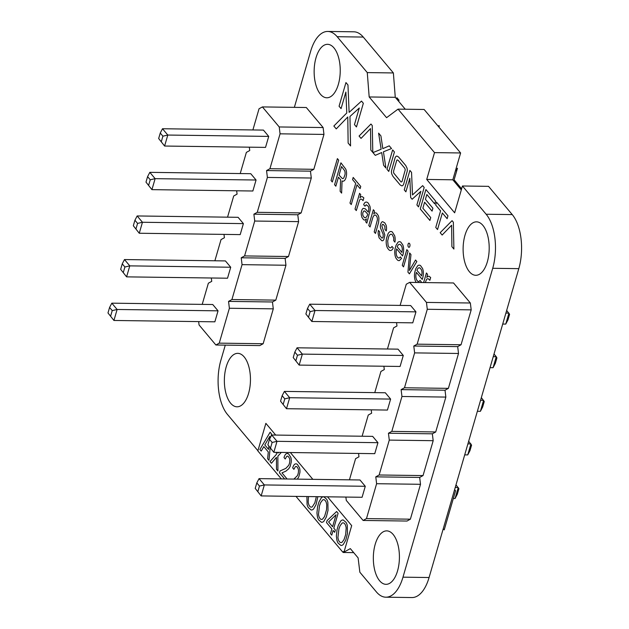 <?xml version="1.0" encoding="UTF-8"?>
<svg xmlns="http://www.w3.org/2000/svg" width="629" height="629" viewBox="0 0 629 629"><rect width="100%" height="100%" fill="white"/><g stroke="black" fill="none" stroke-linecap="round" stroke-linejoin="round"><path stroke-width="0.94" d="M219.246 343.143L263.15 343.733L259.777 345.588L215.881 344.999L219.246 343.143L229.381 308.257L228.547 301.393L231.92 299.538L242.055 264.652L241.222 257.78L244.587 255.924L254.721 221.038L253.888 214.174L257.253 212.319L267.388 177.433L266.554 170.569L269.927 168.714L280.062 133.828L279.229 126.956L262.411 106.922L259.038 108.778L252.889 129.951M198.654 321.608L199.063 324.957L215.881 344.999M263.15 343.733L273.285 308.847L229.381 308.257M273.285 308.847L272.451 301.983L275.817 300.127L285.951 265.241L285.118 258.37L288.483 256.514L298.618 221.628L297.784 214.764L301.157 212.909L311.292 178.023L310.459 171.159L313.824 169.303L323.959 134.417L323.125 127.545L306.307 107.512L262.411 106.922M249.336 147.178L249.737 150.528L246.371 152.383L240.215 173.557M236.661 190.784L237.07 194.133L233.705 195.989L227.549 217.17M223.995 234.389L224.404 237.738L221.031 239.594L214.882 260.776M211.32 277.994L211.729 281.352L208.364 283.207L202.208 304.381M212.751 304.522L218.051 310.836L214.859 321.82L113.928 320.468L107.984 312.951L109.58 307.455L111.82 303.17L212.751 304.522M124.487 259.557L225.426 260.917L230.717 267.231L227.525 278.215L126.594 276.862L120.658 269.346L126.594 276.862L129.786 265.87L124.487 259.557L122.254 263.85L120.658 269.346M137.161 215.951L238.092 217.312L243.392 223.617L240.199 234.609L139.261 233.249L133.324 225.732L139.261 233.249L142.453 222.265L137.161 215.951L134.921 220.244L133.324 225.732M162.494 128.741L263.433 130.093L268.725 136.407L265.532 147.39L164.601 146.038L158.665 138.522L164.601 146.038L167.794 135.046L162.494 128.741L160.261 133.026L158.665 138.522M250.759 173.698L256.058 180.012L252.866 191.004L151.935 189.643L145.991 182.127L147.587 176.631L149.828 172.346L250.759 173.698M272.451 301.983L228.547 301.393M275.817 300.127L231.92 299.538M285.951 265.241L242.055 264.652M285.118 258.37L241.222 257.78M288.483 256.514L244.587 255.924M298.618 221.628L254.721 221.038M297.784 214.764L253.888 214.174M301.157 212.909L257.253 212.319M311.292 178.023L267.388 177.433M310.459 171.159L266.554 170.569M313.824 169.303L269.927 168.714M323.959 134.417L280.062 133.828M323.125 127.545L279.229 126.956M218.051 310.836L117.12 309.476L113.928 320.468L107.984 312.951M110.633 316.104L112.229 310.608L117.12 309.476L111.82 303.17M230.717 267.231L129.786 265.87L124.896 267.003L123.3 272.499M243.392 223.617L142.453 222.265L137.57 223.397L135.974 228.893M268.725 136.407L167.794 135.046L162.903 136.178L161.307 141.674M256.058 180.012L155.127 178.66L149.828 172.346M147.587 176.631L150.237 179.792L155.127 178.66L151.935 189.643L145.991 182.127M112.229 310.608L109.58 307.455M124.896 267.003L122.254 263.85M137.57 223.397L134.921 220.244M162.903 136.178L160.261 133.026M150.237 179.792L148.641 185.28M366.479 518.595L410.375 519.184L407.01 521.04L363.106 520.45L366.479 518.595L376.614 483.709L375.78 476.845L379.145 474.989L389.28 440.103L388.447 433.232L391.812 431.376L401.955 396.49L401.113 389.626L404.486 387.771L414.621 352.885L413.788 346.021L417.153 344.165L427.288 309.279L426.454 302.415L409.636 282.374L406.271 284.229L400.115 305.403M345.887 497.059L346.288 500.409L363.106 520.45M410.375 519.184L420.51 484.299L376.614 483.709M420.51 484.299L419.677 477.435L423.042 475.579L433.184 440.693L432.343 433.821L435.716 431.966L445.851 397.08L445.017 390.216L448.383 388.36L458.517 353.474L457.684 346.61L461.049 344.755L471.192 309.869L470.35 303.005L453.533 282.964L409.636 282.374M396.561 322.63L396.97 325.979L393.597 327.835L387.448 349.009M383.894 366.235L384.295 369.585L380.93 371.44L374.774 392.622M371.22 409.841L371.629 413.198L368.264 415.054L362.107 436.227M358.554 453.454L358.962 456.803L355.589 458.659L349.441 479.833M359.985 479.974L365.276 486.288L362.084 497.28L261.153 495.919L255.217 488.403L256.813 482.907L259.054 478.622L359.985 479.974M271.72 435.016L372.651 436.369L377.95 442.682L374.758 453.666L273.819 452.314L267.883 444.797L273.819 452.314L277.012 441.322L271.72 435.016L269.479 439.301L267.883 444.797M284.387 391.403L385.318 392.763L390.617 399.077L387.425 410.061L286.494 408.708L280.55 401.184L286.494 408.708L289.686 397.717L284.387 391.403L282.146 395.696L280.55 401.184M309.727 304.192L410.658 305.545L415.958 311.858L412.766 322.842L311.835 321.49L305.891 313.973L311.835 321.49L315.027 310.506L309.727 304.192L307.487 308.477L305.891 313.973M397.992 349.15L403.283 355.464L400.091 366.455L299.16 365.095L293.224 357.579L294.82 352.083L297.061 347.798L397.992 349.15M419.677 477.435L375.78 476.845M423.042 475.579L379.145 474.989M433.184 440.693L389.28 440.103M432.343 433.821L388.447 433.232M435.716 431.966L391.812 431.376M445.851 397.08L401.955 396.49M445.017 390.216L401.113 389.626M448.383 388.36L404.486 387.771M458.517 353.474L414.621 352.885M457.684 346.61L413.788 346.021M461.049 344.755L417.153 344.165M471.192 309.869L427.288 309.279M470.35 303.005L426.454 302.415M455.231 487.499L458.258 487.538L455.066 498.522L453.328 498.498M455.066 498.522L457.307 494.237L458.903 488.741L456.001 484.841M467.897 443.885L470.932 443.932L467.74 454.916L464.705 454.877M467.74 454.916L469.981 450.631L471.577 445.135L468.668 441.236M480.564 400.28L483.599 400.319L480.407 411.311L477.372 411.272M480.407 411.311L482.647 407.018L484.244 401.53L481.334 397.622M505.905 313.069L508.94 313.108L505.747 324.092L502.713 324.053M505.747 324.092L507.988 319.807L509.584 314.311L506.675 310.411M493.238 356.674L496.273 356.714L494.009 354.017M493.073 367.706L495.314 363.413L496.91 357.917L496.273 356.714L493.073 367.706L490.046 367.658M365.276 486.288L264.345 484.935L261.153 495.919L255.217 488.403M257.866 491.556L259.462 486.068L264.345 484.935L259.054 478.622M377.95 442.682L277.012 441.322L272.129 442.454L270.533 447.95M390.617 399.077L289.686 397.717L284.795 398.849L283.199 404.345M415.958 311.858L315.027 310.506L310.136 311.63L308.54 317.126M403.283 355.464L302.352 354.111L297.061 347.798M294.82 352.083L297.47 355.243L302.352 354.111L299.16 365.095L293.224 357.579M259.462 486.068L256.813 482.907M272.129 442.454L269.479 439.301M284.795 398.849L282.146 395.696M310.136 311.63L307.487 308.477M297.47 355.243L295.874 360.739M398.668 101.348L398.998 100.215L396.915 97.739L396.584 98.871M438.94 127.137L439.278 126.004L438.877 125.533L438.547 126.665M461.631 188.794L454.114 179.815L457.487 168.21L456.591 169.319A30.278 14.774 -89.2 0 0 455.207 171.575M443.248 528.73L444.216 529.885L455.577 490.777L454.61 489.621M354.465 124.581L356.462 126.956L363.342 103.29L361.494 101.088L349.126 112.371L347.963 84.962L345.95 82.564L339.07 106.238L341.067 108.613L345.871 92.07L346.783 112.976L333.857 126.036L336.256 128.898L347.782 116.97L348.128 143.05L350.565 145.944L349.96 116.475L359.285 108.007L354.465 124.581M331.043 180.492L332.309 182.001L338.661 160.128L337.396 158.618L331.043 180.492M340.619 179.737L340.14 191.334L341.626 193.111L342.058 180.963A7.226 3.522 -89.2 0 0 344.142 180.822L344.7 180.279A7.611 3.711 -89.2 0 0 346.021 177.52L346.508 175.051A6.605 3.224 -89.2 0 0 345.683 169.044L340.918 162.817L334.565 184.69L335.831 186.2L338.457 177.166L340.619 179.737M344.613 170.64A4.026 1.966 90.8 0 1 344.991 174.665L343.788 177.936A4.222 2.06 90.8 0 1 342.286 178.51L339.055 175.106L341.539 166.543L344.613 170.64M269.55 439.16L269.833 436.329L264.801 444.931L268.552 449.397L268.842 446.378M308.477 496.556L308.202 501.95A6.644 3.239 -89.2 0 0 309.161 505.449L309.712 506.274A6.416 3.129 -89.2 0 0 312.291 506.825L314.862 502.807L316.348 496.658M324.564 516.511L326.577 509.592L326.734 504.859A6.557 3.2 -89.2 0 0 325.783 501.399L325.232 500.582A6.542 3.192 -89.2 0 0 322.638 499.992L320.672 502.563L319.477 505.81L318.502 514.223A6.644 3.239 -89.2 0 0 319.461 517.722L320.012 518.548A6.416 3.129 -89.2 0 0 322.591 519.098L324.564 516.511M328.59 521.952L332.592 526.725L336.067 514.758L328.59 521.952M344 539.674L345.683 534.516L346.162 528.022A6.557 3.2 -89.2 0 0 345.219 524.562L344.668 523.745A6.542 3.192 -89.2 0 0 342.074 523.155L340.108 525.718L338.913 528.973L337.938 537.386A6.644 3.239 -89.2 0 0 338.897 540.885L339.448 541.711A6.416 3.129 -89.2 0 0 342.027 542.261L344 539.674M296 496.391L342.726 552.073L344.244 551.232L351.69 525.616L327.512 496.808M312.857 479.345L290.362 452.534M275.706 435.064L265.87 423.348L257.859 450.93L281.344 478.921M270.14 447.927L268.976 460.342L267.632 458.738L268.3 451.96L263.81 446.614L261.208 451.079L259.879 449.499L270.116 432.257L271.461 433.853L271.272 435.866M281.273 452.416L277.861 456.198L277.916 470.995L276.485 469.289L276.438 457.369L271.429 463.259L269.998 461.552L276.422 454.366L276.414 452.345M277.837 452.369L277.837 453.187L278.545 452.377M284.607 478.96L279.457 472.827L279.991 470.987L285.818 468.393L288.577 465.491A7.084 3.46 -89.2 0 0 289.647 462.433L289.804 461.238A4.088 1.997 -89.2 0 0 289.45 458.203L288.192 456.418A4.442 2.162 -89.2 0 0 286.69 456.387L285.22 458.997L284.001 457.542L284.473 456.206A7.642 3.727 90.8 0 1 286.124 453.808L287.39 453.43L288.687 454.004L290.802 457.385A6.369 3.106 90.8 0 1 291.235 462.173L290.15 466.459L288.687 468.809L285.841 471.176L281.957 472.866L287.091 478.999M293.9 479.086L297.25 475.831A7.084 3.46 -89.2 0 0 298.319 472.764L298.468 471.577A4.088 1.997 -89.2 0 0 298.115 468.542L296.864 466.749A4.442 2.162 -89.2 0 0 295.363 466.718L293.892 469.336L292.674 467.882L293.145 466.537A7.642 3.727 90.8 0 1 294.797 464.139L296.062 463.762L297.36 464.336L299.475 467.717A6.369 3.106 90.8 0 1 299.907 472.505L298.822 476.79L297.368 479.133M317.865 496.682L316.041 504.702L313.619 508.94A9.734 4.749 90.8 0 1 311.143 510.001L308.383 507.682A9.404 4.584 90.8 0 1 307.078 504.332L306.905 496.533M328.024 510.339L326.341 516.975L323.919 521.221A9.734 4.749 90.8 0 1 321.443 522.274L318.683 519.955A9.404 4.584 90.8 0 1 317.378 516.606L316.953 512.91L317.598 506.557L318.895 502.099L321.317 497.869A9.773 4.765 90.8 0 1 323.809 496.824L326.577 499.159A9.231 4.505 90.8 0 1 327.874 502.492L328.024 510.339M333.787 528.148L335.351 530.011L334.675 532.323L333.111 530.459L331.75 535.145L330.5 533.659L331.86 528.965L326.514 522.597L327.104 520.568L336.625 511.511L338.103 513.272L333.787 528.148M347.46 533.502L345.777 540.138L343.355 544.376A9.734 4.749 90.8 0 1 340.879 545.437L338.119 543.118A9.404 4.584 90.8 0 1 336.814 539.768L336.381 536.073L337.034 529.72L338.331 525.262L340.753 521.024A9.773 4.765 90.8 0 1 343.245 519.986L346.013 522.322A9.238 4.505 90.8 0 1 347.31 525.655L347.46 533.502M370.512 128.599L370.803 150.017L372.8 152.399L372.25 125.572L370.961 124.031L359.073 136.045L361.046 138.396L370.512 128.599M356.973 184.855L360.118 188.606L360.747 186.451L353.183 177.433L352.562 179.595L355.707 183.346L349.983 203.065L351.249 204.567L356.973 184.855M362.092 199.605L363.051 200.651L363.845 197.899L362.453 196.775A6.479 3.161 -89.2 0 0 360.551 197.168L359.969 197.828L360.739 194.707L359.591 193.339L355.023 209.072L356.289 210.581L359.576 200.156A4.513 2.201 90.8 0 1 361.589 199.267L362.092 199.605M381.693 152.548L383.619 165.293L385.907 168.022L383.431 151.801L391.529 148.554L389.257 145.834L382.817 148.656L380.915 135.895L378.611 133.151L381.143 149.254L372.958 152.595L375.277 155.355L381.693 152.548M365.708 221.801L366.833 223.146L370.292 209.638A5.92 2.886 -89.2 0 0 369.883 206.17L368.374 203.301A9.058 4.419 -89.2 0 0 366.133 202.066L365.583 202.192A5.92 2.893 -89.2 0 0 364.097 203.702L363.68 204.653L364.977 206.194L366.259 204.771L368.272 206.336A3.672 1.793 90.8 0 1 368.814 209.465L368.319 212.177L365.315 208.812L363.295 208.356A4.765 2.327 -89.2 0 0 361.974 209.913L361.62 210.896A5.504 2.681 -89.2 0 0 361.258 214.623L361.942 217.398L363.476 219.56A6.715 3.279 -89.2 0 0 364.859 220.056L366.44 218.923L365.708 221.801M365.103 211.218L367.729 214.206A7.328 3.577 90.8 0 1 366.495 216.856L365.984 217.367A5.221 2.547 90.8 0 1 364.348 217.548L363.019 215.661A2.878 1.407 90.8 0 1 362.988 212.35L364.01 210.872L365.103 211.218M374.2 231.92L375.466 233.43L378.587 222.462L378.917 218.57A5.598 2.728 -89.2 0 0 378.233 215.488L376.653 213.286A6.589 3.216 -89.2 0 0 374.31 213.341L373.775 213.923L374.499 211.1L373.351 209.74L368.783 225.465L370.049 226.975L372.863 217.445A6.29 3.066 90.8 0 1 374.09 215.464L374.53 215.165A4.969 2.422 90.8 0 1 376.299 215.771L376.842 216.612A3.876 1.887 90.8 0 1 377.392 219.82L374.2 231.92M387 169.327L388.769 171.434L394.422 151.99L392.645 149.883L387 169.327M401.813 185.87A4.497 2.194 -89.2 0 0 403.716 183.927L407.27 171.025A4.403 2.146 -89.2 0 0 406.947 167.943L405.768 165.561L398.589 157.006L396.923 156.078A4.497 2.194 -89.2 0 0 395.028 158.028L391.474 170.931A4.403 2.146 -89.2 0 0 391.788 174.013L392.976 176.395L400.154 184.95L401.813 185.87M405.265 169.822L402.033 181.522L401.09 182.048L393.605 172.904L393.628 170.939L396.71 160.434L397.221 159.852L398.259 160.442L404.761 168.234L405.265 169.822M383.792 239.72L384.854 235.042L381.905 226.11A2.241 1.093 90.8 0 1 383.203 224.333L384.854 226.338L384.987 229.467L386.237 230.961L386.458 229.711A5.394 2.626 -89.2 0 0 386.041 225.103L384.767 222.831L382.613 221.675A4.953 2.414 -89.2 0 0 381.316 222.682L380.679 224.168A4.026 1.966 -89.2 0 0 380.592 228.256L383.187 234.31L383.108 236.779A2.618 1.274 90.8 0 1 381.811 238.069L379.947 235.733A4.088 1.997 90.8 0 1 379.617 232.879L379.727 231.952L378.43 230.403A6.935 3.389 -89.2 0 0 378.139 233.791L379.098 237.872L381.882 240.765A5.685 2.775 -89.2 0 0 383.376 240.254L383.792 239.72M393.565 237.44A4.081 1.989 90.8 0 1 393.644 240.6L394.941 242.149L395.114 240.773A7.336 3.577 -89.2 0 0 394.635 235.71L392.354 232.038A8.562 4.175 -89.2 0 0 388.062 233.736L386.536 238.218A9.341 4.56 -89.2 0 0 386.214 243.022L386.379 244.508A8.539 4.167 -89.2 0 0 387.637 248.282L388.997 249.925A8.043 3.923 -89.2 0 0 390.979 250.436L391.631 250.13A7.391 3.609 -89.2 0 0 393.251 247.944L391.961 246.395A4.285 2.091 90.8 0 1 390.546 247.818L390.004 247.787A6.188 3.019 90.8 0 1 388.117 245.514L387.684 240.907L388.667 236.811A6.793 3.318 90.8 0 1 390.043 234.633L390.538 234.326A5.535 2.705 90.8 0 1 392.425 234.979L393.565 237.44M416.893 204.944L418.529 206.902L424.182 187.458L422.664 185.649L412.506 194.919L411.547 172.401L409.896 170.435L404.25 189.879L405.886 191.829L409.833 178.243L410.666 197.53L412.121 199.259L420.848 191.326L416.893 204.944M396.647 248.88L402.552 255.924L402.992 254.493A9.199 4.489 -89.2 0 0 403.637 250.342L403.629 248.919A7.878 3.845 -89.2 0 0 402.851 245.019L400.893 242.204A8.161 3.978 -89.2 0 0 397.976 242.275L396.089 245.208L395.138 248.479A9.49 4.631 -89.2 0 0 394.792 253.259L394.941 254.729A8.122 3.963 -89.2 0 0 396.16 258.433L397.426 260.005A7.87 3.837 -89.2 0 0 399.407 260.555L401.577 258.385L400.327 256.899A4.875 2.382 90.8 0 1 398.99 258L398.519 257.969A6.18 3.019 90.8 0 1 396.467 255.107L396.278 254.202A6.062 2.956 90.8 0 1 396.223 250.955L396.647 248.88M401.538 245.994A5.111 2.492 90.8 0 1 402.308 249.54L401.915 252.426L397.237 246.851A5.472 2.673 90.8 0 1 400.296 244.532L401.538 245.994M408.819 247.299A2.068 1.006 -89.2 0 0 409.849 246.261L409.99 245.467A2.052 1.006 -89.2 0 0 409.479 243.47L409.094 243.179A1.934 0.944 -89.2 0 0 408.095 244.178L407.954 244.972A2.029 0.991 -89.2 0 0 408.441 247.032L408.819 247.299M402.269 265.367L403.535 266.877L408.103 251.144L406.837 249.634L402.269 265.367M420.258 208.962L429.906 220.457L430.739 217.579L422.869 208.199L424.599 202.216L432.076 211.124L432.909 208.246L425.44 199.346L426.847 194.503L434.718 203.882L435.551 201.013L425.904 189.518L420.258 208.962M407.93 272.121L409.393 273.859L416.838 261.554L415.541 260.013L409.4 270.47L410.957 254.548L409.628 252.96L407.93 272.121M420.88 282.523L421.281 281.871L420.03 280.385A4.875 2.382 90.8 0 1 418.702 281.485L418.222 281.454A6.18 3.019 90.8 0 1 416.178 278.592L415.981 277.688A6.062 2.956 90.8 0 1 415.934 274.441L416.351 272.373L422.263 279.41L422.696 277.987A9.199 4.489 -89.2 0 0 423.348 273.827L423.333 272.404A7.878 3.845 -89.2 0 0 422.562 268.504L420.597 265.69A8.161 3.978 -89.2 0 0 417.68 265.76L415.8 268.693L414.849 271.964A9.49 4.631 -89.2 0 0 414.495 276.744L414.653 278.215A8.122 3.963 -89.2 0 0 415.863 281.926L416.241 282.46M421.249 269.479A5.111 2.492 90.8 0 1 422.02 273.025L421.619 275.911L416.941 270.336A5.472 2.673 90.8 0 1 420.007 268.017L421.249 269.479M442.352 212.979L447.133 218.68L447.966 215.802L436.495 202.137L435.661 205.007L440.575 210.864L435.763 227.439L437.532 229.546L442.352 212.979M425.322 282.586L426.391 279.787A4.513 2.201 90.8 0 1 428.412 278.891L429.866 280.275L430.661 277.531L429.269 276.406A6.479 3.161 -89.2 0 0 427.366 276.791L426.784 277.452L427.555 274.33L426.415 272.97L423.624 282.563M451.614 225.245L451.897 246.662L453.894 249.045L453.352 222.218L452.062 220.677L440.174 232.691L442.148 235.042L451.614 225.245M342.876 551.987L343.3 552.49L350.329 548.614L358.105 557.876L359.851 572.217L376.401 591.936A39.603 19.318 -89.2 0 0 385.844 597.196L411.94 597.55A39.603 19.318 -89.2 0 0 429.072 577.524L518.807 268.646A39.603 19.318 -89.2 0 0 512.234 214.583L488.536 186.349L462.441 185.995L454.649 212.814L426.721 179.446L434.513 152.611L398.031 109.132L386.576 117.686L369.176 96.96L367.273 72.594L337.168 36.71A39.603 19.318 -89.2 0 0 327.725 31.45A39.603 19.318 -89.2 0 0 310.64 51.326L294.364 107.347M385.844 597.196A39.603 19.318 -89.2 0 0 402.977 577.17L492.711 268.3A39.603 19.318 -89.2 0 0 486.138 214.237L462.441 185.995M225.284 345.124L220.858 360.354A39.603 19.318 -89.2 0 0 227.439 414.417L257.914 450.734M226.236 366.762A26.733 13.044 -89.2 0 0 237.054 406.806A26.733 13.044 -89.2 0 0 250.452 380.254A26.733 13.044 -89.2 0 0 237.77 353.349A26.733 13.044 -89.2 0 0 226.236 366.762M316.017 57.734A26.733 13.044 -89.2 0 0 326.836 97.778A26.733 13.044 -89.2 0 0 340.234 71.226A26.733 13.044 -89.2 0 0 327.552 44.321A26.733 13.044 -89.2 0 0 316.017 57.734M375.206 544.289A26.733 13.044 -89.2 0 0 386.017 584.333A26.733 13.044 -89.2 0 0 399.415 557.774A26.733 13.044 -89.2 0 0 386.741 530.876A26.733 13.044 -89.2 0 0 375.206 544.289M464.988 235.254A26.733 13.044 -89.2 0 0 475.799 275.298A26.733 13.044 -89.2 0 0 489.197 248.746A26.733 13.044 -89.2 0 0 476.515 221.84A26.733 13.044 -89.2 0 0 464.988 235.254M405.28 109.226L395.271 97.306L393.377 72.94L363.263 37.064A39.603 19.318 -89.2 0 0 353.82 31.804L327.725 31.45M461.301 189.927L452.817 179.8L460.617 152.965L424.127 109.477L398.031 109.132M426.721 179.446L452.817 179.8M434.513 152.611L460.617 152.965M343.3 552.49L353.702 552.632M369.176 96.96L395.271 97.306M367.273 72.594L393.377 72.94M492.711 268.3L518.807 268.646M486.138 214.237L512.234 214.583M402.977 577.17L429.072 577.524M337.168 36.71L363.263 37.064"/></g></svg>
